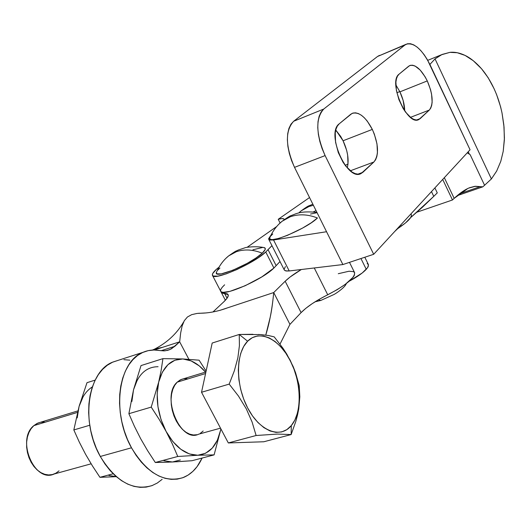 <?xml version="1.0" encoding="UTF-8"?>
<svg xmlns="http://www.w3.org/2000/svg" width="531" height="531" viewBox="0 0 531 531"><rect width="100%" height="100%" fill="white"/><g stroke="black" fill="none" stroke-linecap="round" stroke-linejoin="round"><path stroke-width="0.8" d="M236.288 251.74L228.728 255.842L226.246 258.026L228.728 255.842L236.288 251.74C244.346 248.993 252.995 249.477 262.228 253.187C252.995 249.477 244.346 248.993 236.288 251.74M216.542 272.124C219.482 265.42 223.544 259.991 228.728 255.842C238.153 249.205 235.293 251.754 238.074 250.121L245.176 247.718C245.382 247.327 256.519 245.826 264.445 247.685C266.124 248.395 265.381 250.227 262.228 253.187L255.942 258.026L247.267 263.316L232.817 270.266L221.221 273.896L217.133 273.817L216.449 273.014L216.542 272.124C212.592 280.043 250.844 264.279 262.228 253.187L265.168 249.557L265.248 248.369L263.628 247.499M308.982 206.513L301.037 210.933L298.78 212.924L301.037 210.933L308.982 206.513L313.383 205.271L308.982 206.513M216.548 269.171L219.037 267.126L216.548 269.171C213.362 271.998 211.995 274.049 212.446 275.317C213.15 281.397 253.705 263.721 265.759 251.993L258.385 257.648L248.216 263.841L236.859 269.562L226.16 273.89L217.816 276.147L213.123 276.001L212.367 275.038L212.712 273.531L216.548 269.171M273.91 268.036L265.759 251.993L273.91 268.036L280.003 261.551L276.147 265.619L268.029 249.63L265.759 251.993L271.952 245.661L268.029 249.63L276.147 265.619L273.91 268.036C262.042 280.029 221.52 297.546 220.65 291.154L221.347 291.884L223.212 292.329L229.896 291.373L245.169 285.731L261.81 276.903L273.91 268.036M278.224 219.283C281.629 218.374 283.567 218.341 284.045 219.184L284.085 219.741L283.879 218.958L281.928 218.586L278.224 219.283L280.089 222.987L278.224 219.283L309.54 197.545L278.224 219.283M364.81 257.25L368.494 264.763L367.631 267.651L362.235 272.974L349.232 281.211C357.058 277.009 362.739 273.047 366.277 269.33L360.947 258.537L366.277 269.33L368.189 266.681L368.481 264.717L367.153 263.555M431.491 191.605L433.761 196.351L437.272 192.906L434.889 187.921L437.272 192.906L433.761 196.351L431.491 191.605M410.961 213.874L411.273 214.511C412.175 216.827 408.863 220.69 401.33 226.1L400.759 224.932L401.33 226.1L396.644 229.399L405.485 222.954L410.636 217.604L422.756 206.951L433.761 196.351L410.622 217.624L411.439 215.606L411.266 214.504M247.127 247.293L276.711 226.518L247.127 247.293M219.927 268.029L217.883 270.053M262.646 247.459L252.942 249.782M224.626 284.815L222.243 287.244L220.869 289.289L220.557 290.855M442.701 179.445L452.485 199.968L454.171 198.355L444.328 177.686L454.171 198.355L467.838 188.478L469.557 187.728L474.661 186.361L480.077 186.686L459.488 193.795L480.077 186.686L482.818 186.832L475.517 186.275L468.661 188.1C464.32 190.005 459.488 193.423 454.171 198.355L452.485 199.968L442.701 179.445M457.191 195.667L482.818 186.832L457.191 195.667M500.786 161.331L496.677 171.042L491.394 178.947L435.035 58.888L429.891 64.43L435.035 58.888L441.354 54.799L449.916 52.357C454.649 51.846 459.713 52.868 465.103 55.423C470.486 58.032 475.962 62.466 481.517 68.738C491.387 80.573 498.217 95.321 502.021 112.984L503.853 125.104L504.43 138.153L503.209 151.368L500.786 161.331L503.209 151.368L504.37 139.892L504.038 127.055L502.021 112.984L500.627 106.897L496.611 94.611L494.062 88.657L488.148 77.699L481.517 68.738L473.247 60.7L465.103 55.423L457.264 52.735L449.916 52.357L442.104 54.454L435.035 58.888L491.394 178.947L496.677 171.042M396.571 85.916L395.894 86.188L396.571 85.916M396.863 92.752L399.797 91.584L396.863 92.752M484.571 185.266L482.818 186.832L484.571 185.266L470.154 154.66L467.234 152.842L470.154 154.66L484.571 185.266L491.394 178.947L484.571 185.266M469.271 153.944L468.242 151.747L469.271 153.944M416.935 212.181L452.485 199.968L416.935 212.181M320.817 300.433L318.308 299.849L320.817 300.433M347.958 164.358L347.075 164.418L347.958 164.358M290.231 216.794L282.074 221.288L279.153 223.903L282.074 221.288L290.231 216.794C298.747 213.834 307.821 214.232 317.445 217.982C307.821 214.232 298.747 213.834 290.231 216.794M270 237.178L269.781 237.696C265.839 245.694 306.5 228.974 317.445 217.982L311.279 222.768L302.517 228.104L287.59 235.293L278.782 238.419L272.529 239.614L270.677 239.428L269.768 238.731L270 237.171M372.331 129.411C378.636 144.12 379.161 154.979 373.897 161.995L350.334 170.796L373.897 161.995L362.892 172.303L360.655 173.723L358.04 174.168L355.133 173.604L352.053 172.051L345.86 166.23L342.993 162.174L338.287 152.57L335.565 142.281L335.247 132.942L336.017 129.106L337.364 126.02L339.229 123.809L350.725 114.271L352.969 113.057L355.551 112.824L358.372 113.554L361.339 115.22L364.319 117.756L367.22 121.048L372.331 129.411L374.355 134.164L376.997 143.947L377.441 152.915L376.798 156.665L375.609 159.731L373.897 161.995L361.087 173.537C347.208 181.874 325.682 133.135 339.229 123.809L352.06 113.415C358.896 111.483 365.653 116.82 372.331 129.411L343.072 140.761L372.331 129.411M347.261 167.869C349.179 160.017 347.778 150.983 343.072 140.761L346.63 150.293L347.659 155.118L347.997 164.006L347.261 167.869M427.282 80.918C432.977 94.392 433.661 104.103 429.333 110.056L410.483 117.344L429.333 110.056L420.207 118.599L418.342 119.734L416.131 119.973L413.662 119.309L411.021 117.756L405.651 112.227L403.135 108.47L398.934 99.682L396.398 90.396L395.914 82.079L396.471 78.707L397.54 76.033L399.073 74.167L408.591 66.269L410.456 65.306L412.647 65.227L415.063 66.023L420.207 70.085L425.132 76.836L427.282 80.918L430.561 89.732L431.57 94.14L432.148 102.164L431.683 105.47L430.734 108.138L429.333 110.056L418.873 119.521C407.39 126.61 387.756 81.827 399.073 74.167L409.574 65.625C415.348 64.112 421.249 69.209 427.282 80.918L399.923 91.85L427.282 80.918M404.702 110.913C404.602 104.833 403.009 98.474 399.923 91.85L403.168 100.558L404.702 110.913M379.466 55.423L377.561 56.465L293.676 121.247L290.935 124.254L288.917 128.449L287.709 133.693L287.364 139.779L287.908 146.463L289.329 153.479L291.559 160.541L294.519 167.358L326.552 231.735L294.519 167.358L325.111 155.596L373.691 254.289L470.054 149.775L427.375 59.698L424.163 54.733L420.738 50.511L417.233 47.186L413.782 44.889L410.509 43.728L407.536 43.748L404.987 44.976L323.724 109.061L321.069 112.054L319.144 116.262L318.023 121.539L317.764 127.672L318.374 134.423L319.854 141.525L322.131 148.68L325.111 155.596C315.885 133.958 315.421 118.446 323.724 109.061L293.676 121.247C285.094 130.666 285.373 146.038 294.519 167.358L325.111 155.596L373.691 254.289L342.88 264.557L326.552 231.735L273.545 239.992L269.834 240.045L268.905 239.547L268.62 238.724L270.956 235.147L268.713 239.269L273.545 239.992L289.216 270.956L342.88 264.557L373.691 254.289L470.054 149.775L430.269 65.22C422.052 49.204 414.014 42.208 406.149 44.239L377.561 56.465L406.149 44.239M335.758 130.029L340.67 136.407L343.072 140.761L335.758 130.029M395.841 84.86L399.923 91.85L395.841 84.86M285.386 266.608L284.125 269.323M284.244 269.921L285.426 270.83L289.216 270.956L342.88 264.557L326.552 231.735L273.545 239.992L289.216 270.956L286.229 271.009L284.364 270.126L268.759 239.355M380.833 55.091L378.762 55.715M377.561 56.465L404.987 44.976L323.724 109.061L293.676 121.247L377.561 56.465M416.576 119.999L420.207 118.599L416.576 119.999M357.887 174.161L362.892 172.303L357.887 174.161M313.356 211.896L316.045 210.615L313.356 211.896M316.868 212.725L310.522 214.046M272.768 233.972L270.843 235.943M77.878 410.901L37.993 423.028L33.831 425.636L77.499 412.395L33.831 425.636C15.937 439.456 34.542 483.475 54.202 473.991L91.133 463.815M252.902 334.284L239.249 334.464L239.408 345.674L237.868 357.814L234.35 370.777L229.186 384.105L238.485 396.073L246.318 408.883L252.119 422.099L256.108 435.506L277.487 434.073L291.141 434.557L291.3 425.596C280.481 439.051 259.772 431.345 247.658 407.967C235.372 384.776 235.638 352.949 247.619 341.214L239.249 334.464L239.408 345.674L237.868 357.814L234.35 370.777L229.186 384.105L238.485 396.073L246.318 408.883L252.119 422.099L256.108 435.506L277.487 434.073L291.141 434.557L295.76 421.541L297.486 415.149L298.754 408.857L299.823 396.79L299.225 385.625L295.601 372.848L293.158 366.529L286.793 354.131L282.917 348.163L274.202 336.866L268.328 335.492L260.555 334.59L239.249 334.464L247.619 341.214L252.318 337.67L257.635 335.924L263.336 336.017L269.217 337.908L275.058 341.506L280.647 346.65L285.778 353.155L290.291 360.761L294.015 369.211L296.829 378.191L298.628 387.404L299.351 396.511L298.953 405.186L297.446 413.125L294.871 420.014L291.3 425.596L286.853 429.625L281.689 431.929L275.994 432.387L269.987 430.946L263.9 427.634L257.993 422.563L252.497 415.919L247.658 407.967L243.669 399.033L240.709 389.488L238.897 379.731L238.306 370.173L238.943 361.213L240.775 353.201L243.709 346.451L247.619 341.214C259.42 329.12 279.16 338.771 290.291 360.761C301.581 382.585 302.298 412.468 291.3 425.596L291.141 434.557L263.834 441.765L228.323 442.947L201.528 392.27L212.188 343.039L239.249 334.464L212.188 343.039L201.528 392.27L229.186 384.105L201.528 392.27L228.323 442.947L256.108 435.506L228.323 442.947L263.834 441.765L291.141 434.557L295.76 421.541L298.754 408.857L299.823 396.79L299.225 385.625L295.601 372.848L290.231 360.29L282.917 348.163L274.202 336.866L268.016 335.439M205.922 371.972L181.058 379.532L177.208 382.154L205.583 373.545L177.208 382.154L180.182 379.95L183.441 378.809M83.108 396.743L79.073 406.461L86.998 382.685L95.175 380.096L86.998 382.685L79.073 406.461L73.829 429.944L79.331 442.164L85.484 454.124L92.387 465.84L99.934 477.316L113.149 473.778L99.934 477.316L116.262 476.659M85.478 454.105L79.331 442.164L73.829 429.944L89.759 425.245L73.829 429.944L79.073 406.461L77.207 417.91M85.484 454.124L92.387 465.84L99.934 477.316L113.793 476.792M108.848 475.457L116.223 476.626M92.361 386.88C86.141 390.856 81.714 397.38 79.073 406.461M168.812 462.156L155.304 462.494L147.618 450.686L140.615 438.619L134.409 426.293L128.88 413.702L133.527 389.794L141.02 365.58L133.527 389.794L131.894 401.469M158.085 366.709C146.171 366.802 137.987 374.501 133.527 389.794L128.88 413.702L151.229 407.111L128.88 413.702L134.409 426.293L140.615 438.619L147.618 450.686L155.304 462.494L177.772 456.481L172.329 443.903L166.11 431.451L159.054 419.191L151.229 407.111L158.696 382.088L161.185 370.173L162.931 358.637L182.823 358.949C190.901 359.494 198.475 363.874 205.537 372.092L199.251 365.879L191.12 360.901L182.823 358.949L199.105 360.191L206.108 371.123L199.105 360.191L182.823 358.949L174.911 360.224L167.929 364.697L162.38 372.138L158.696 382.088C162.99 366.675 171.035 358.963 182.823 358.949L162.931 358.637L161.185 370.173L158.696 382.088L157.169 393.869L157.953 406.653L161.006 419.497L166.11 431.451L172.887 441.626L180.825 449.292L189.335 453.932L197.791 455.253C185.744 455.18 175.184 447.241 166.11 431.451C157.753 414.844 155.278 398.389 158.696 382.088L151.229 407.111L159.054 419.191L166.11 431.451L172.329 443.903L177.772 456.481L197.791 455.253L205.61 453.248L212.267 448.111L217.352 440.272L220.551 430.283L214.112 454.881L220.551 430.283C217.06 445.682 209.48 454.005 197.791 455.253L214.112 454.881L191.99 460.722L176.192 461.797M220.551 430.283L220.843 428.802L220.551 430.283M183.514 378.795L187.091 378.709M203.174 431.006L200.293 433.369M197.008 434.716L193.43 434.989L189.713 434.166L185.989 432.267L182.418 429.36L179.139 425.557L176.279 421.003L173.962 415.886L172.283 410.403L171.307 404.788L171.075 399.252L171.586 394.029L172.821 389.323L174.719 385.314L177.208 382.154C160.747 396.146 180.44 443.577 198.727 434.159L220.504 428.159M163.893 460.735L172.429 461.997L180.348 459.959M137.33 379.917L133.527 389.794M162.931 358.637L141.02 365.58L162.931 358.637M177.772 456.481L155.304 462.494L172.429 461.997L191.99 460.722L214.112 454.881L197.791 455.253L177.772 456.481M262.314 334.729L258.424 334.464M59.021 470.864L55.881 473.194L52.363 474.575L48.587 474.953L44.71 474.302L40.88 472.636L37.256 470.015L33.971 466.537L31.17 462.342L28.959 457.596L27.433 452.485L26.65 447.215L26.643 442.004L27.406 437.059L28.906 432.573L31.077 428.716L33.831 425.636L37.051 423.453L40.535 422.251M40.615 422.238L44.378 422.026M197.107 313.429L205.344 312.965L197.107 313.429L191.684 314.651L187.436 316.987L184.31 320.678L182.14 325.948L180.666 332.95L179.657 341.818L171.606 348.721L167.942 350.268L163.979 350.891L153.91 350.009L148.169 350.652L142.68 352.484L137.556 355.491L132.903 359.646L128.814 364.877L125.382 371.096L122.681 378.205L120.776 386.057L119.721 394.52L119.541 403.407L120.252 412.547L121.838 421.747L124.274 430.814L127.513 439.555L131.489 447.792L136.102 455.346L141.273 462.07L146.868 467.824L152.789 472.504L158.902 476.015L165.081 478.312L171.201 479.36L177.148 479.154L182.803 477.727L188.067 475.119L192.853 471.395L197.074 466.649L202.105 458.054C197.711 467.625 191.505 474.097 183.48 477.469C164.457 483.409 147.127 473.519 131.489 447.792L100.299 456.461C115.864 481.75 133.301 491.394 152.603 485.4M349.491 262.354L354.628 272.715C354.894 277.892 345.927 285.247 327.733 294.785L314.266 267.969L327.733 294.785C315.879 300.712 306.998 306.652 301.09 312.613L285.174 281.238L273.717 292.554L289.946 324.375L301.09 312.613L289.946 324.375L273.717 292.554C272.25 308.378 269.595 322.563 265.765 335.107L270.213 317.206C271.527 311.365 272.695 303.148 273.717 292.554L219.768 310.409L273.717 292.554L285.174 281.238L301.09 312.613L305.856 308.292L312.168 303.686L319.616 299.092L337.152 289.694L345.283 284.35L353.188 277.155L354.389 275.244L354.615 272.675M187.436 316.987L184.31 320.678L182.14 325.948L180.666 332.95L179.657 341.818L188.877 359.281L179.657 341.818L154.242 350.009L179.657 341.818L174.872 346.292L160.986 350.745L174.872 346.292L169.94 349.557L165.061 350.818L159.804 350.56C153.963 349.451 148.401 350.029 143.118 352.285C118.459 361.219 111.211 412.282 131.489 447.792L100.299 456.461L104.899 463.888L110.056 470.493L115.665 476.134L121.606 480.708L127.752 484.139L133.978 486.363L140.157 487.352L146.178 487.113L151.912 485.666L157.269 483.051L162.147 479.34M354.469 272.443L353.361 271.626L349.02 271.235L338.274 273.711M223.896 301.727L212.964 311.956L223.896 301.727L227.122 298.163L228.303 295.482L227.401 293.842L224.513 293.338L221.161 292.143L221.049 291.685L221.454 292.574L222.622 293.165L228.177 294.659C228.748 296.125 227.321 298.482 223.896 301.727M289.946 324.375L279.996 344.121L289.946 324.375M152.357 350.062L154.567 349.152M162.207 347.387L155.483 348.84M118.161 360.343L112.964 362.023C87.94 371.069 80.148 421.554 100.299 456.461L96.363 448.356L93.177 439.748L90.794 430.814L89.274 421.74L88.644 412.72L88.909 403.938L90.058 395.575L92.055 387.803L94.85 380.76L98.381 374.581L102.563 369.377L107.308 365.235L112.519 362.222L118.161 360.343M285.174 281.238L290.039 277.056L301.356 269.509C294.313 273.691 288.917 277.6 285.174 281.238M129.863 360.171L123.909 359.679M227.056 298.256L224.513 293.338L227.056 298.256M312.839 204.169C307.051 206.904 310.217 204.375 301.037 210.933L298.8 212.924M212.533 275.489L220.65 291.154M427.747 60.342L441.354 54.799M320.532 300.519L315.082 301.8M348.004 163.946L345.243 165.433M316.941 212.42C302.444 210.9 297.991 213.23 295.734 213.807L291.267 215.553C290.457 215.559 287.39 217.464 282.074 221.288C276.837 225.522 272.742 230.992 269.781 237.696M418.182 119.787L418.873 119.521M360.058 173.922L361.087 173.537M394.719 231.489L397.666 228.682M320.883 300.407L333.807 294.579C337.019 292.973 345.489 286.8 346.272 283.607M227.427 307.874C217.604 311.531 208.033 313.323 198.707 313.25M183.646 321.925C176.538 334.138 166.23 343.511 152.729 350.042M112.964 362.023L143.118 352.285M221.248 292.315L225.37 300.267M166.887 350.533L169.94 349.557"/></g></svg>
